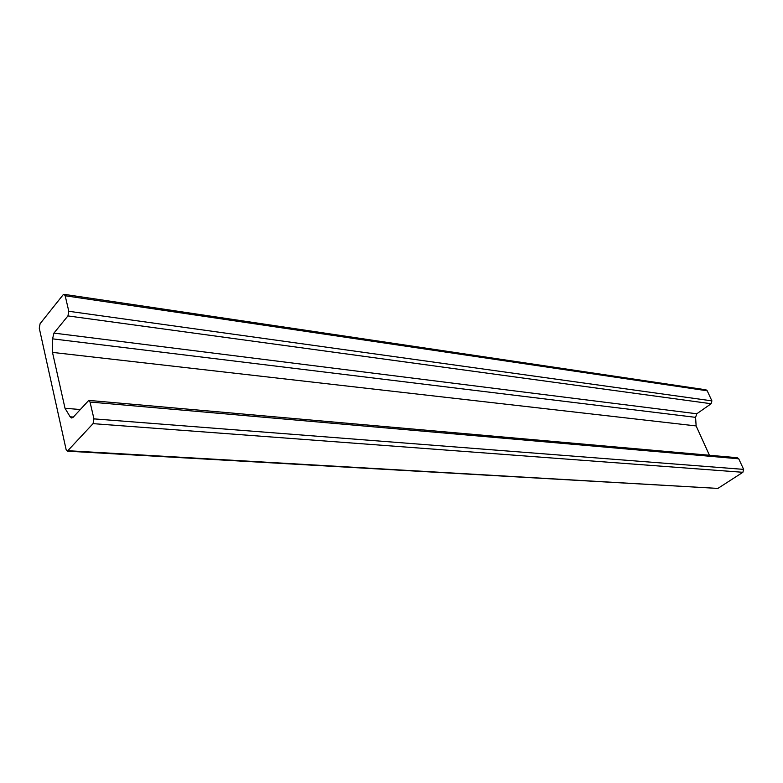 <?xml version="1.0" encoding="UTF-8"?>
<svg xmlns="http://www.w3.org/2000/svg" width="783" height="783" viewBox="0 0 783 783"><rect width="100%" height="100%" fill="white"/><g stroke="black" fill="none" stroke-linecap="round" stroke-linejoin="round"><path stroke-width="1.17" d="M39.267 328.155L66.095 449.471L67.367 451.174L93.05 423.642L93.97 418.876L90.025 402.041L88.773 400.397L73.025 417.398L71.615 417.975L70.137 416.801L65.009 408.266L52.49 352.399L52.578 338.853L53.939 333.098L67.935 315.921L68.806 311.291L65.175 295.759L64.137 294.339L63.032 294.917L40.099 323.682L39.267 328.155M705.982 389.817L707.225 390.795L711.894 400.867L68.806 311.291M737.273 457.712L738.731 458.799L743.635 469.379L93.97 418.876M743.635 469.379L742.881 472.296L717.874 488.416L68.287 450.734M67.416 451.174L717.874 488.416M709.427 455.256L696.136 425.932L695.578 417.349L696.792 413.767L711.16 403.734L711.894 400.867M73.328 417.055L70.137 416.801M80.062 409.509L65.009 408.266M696.136 425.932L52.49 352.399M695.578 417.349L52.578 338.853M696.792 413.767L53.939 333.098M707.225 390.795L65.175 295.759M738.731 458.799L90.025 402.041M742.881 472.296L93.05 423.642M711.16 403.734L67.935 315.921M737.332 457.722L88.773 400.397M706.031 389.826L64.137 294.339"/></g></svg>
